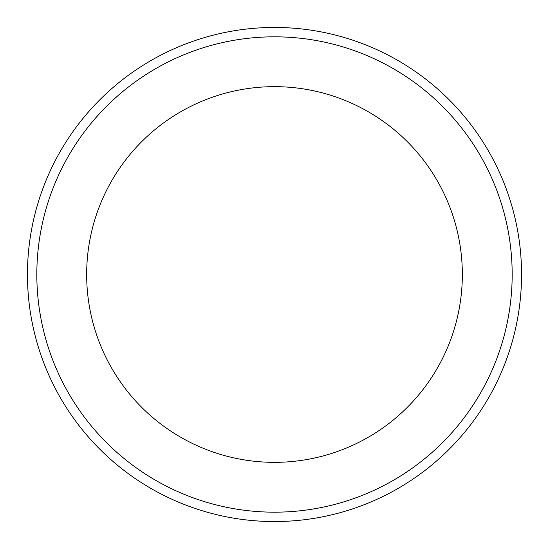 <?xml version="1.0" encoding="UTF-8"?>
<svg xmlns="http://www.w3.org/2000/svg" width="549" height="549" viewBox="0 0 549 549"><rect width="100%" height="100%" fill="white"/><g stroke="black" fill="none" stroke-linecap="round" stroke-linejoin="round"><path stroke-width="0.82" d="M512.176 274.5A237.676 237.676 0 0 0 274.5 36.824A237.676 237.676 0 0 0 36.824 274.5A237.676 237.676 0 0 0 274.5 512.176A237.676 237.676 0 0 0 512.176 274.5M488.452 150.975A247.05 247.05 0 0 1 398.025 488.452A247.05 247.05 0 0 1 60.548 398.025A247.05 247.05 0 0 1 150.975 60.548A247.05 247.05 0 0 1 488.452 150.975M274.5 462.34A187.84 187.84 0 0 0 462.34 274.5A187.84 187.84 0 0 0 274.5 86.66A187.84 187.84 0 0 0 86.66 274.5A187.84 187.84 0 0 0 274.5 462.34"/></g></svg>
